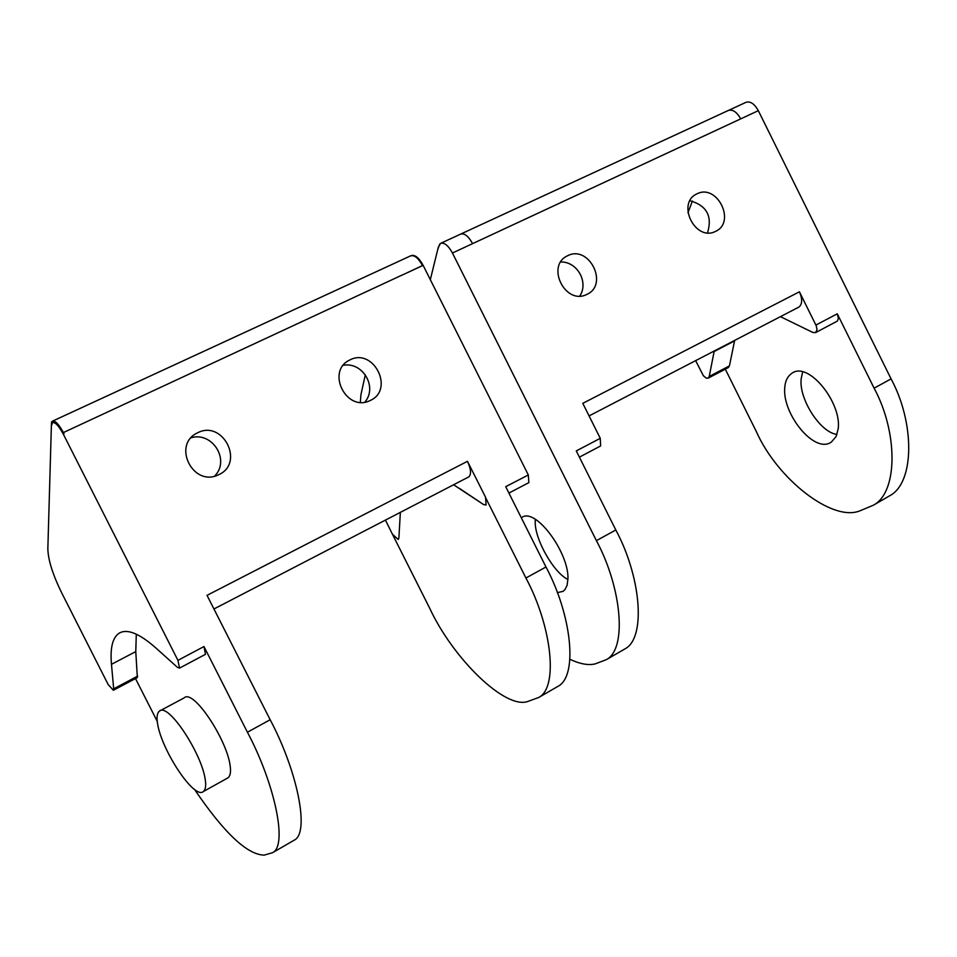<?xml version="1.0" encoding="UTF-8"?>
<svg xmlns="http://www.w3.org/2000/svg" width="957" height="957" viewBox="0 0 957 957"><rect width="100%" height="100%" fill="white"/><g stroke="black" fill="none" stroke-linecap="round" stroke-linejoin="round"><path stroke-width="1.44" d="M157.618 723.923C161.637 750.121 194.259 800.148 203.434 791.499C205.611 789.501 206.21 785.518 205.229 779.536C201.771 753.518 168.145 702.115 159.352 711.135C157.032 713.24 156.458 717.499 157.618 723.923M453.606 484.756L483.596 504.578L486.084 504.997L485.57 497.257L467.471 461.322L207.023 595.35L270.161 719.736C297.268 770.672 310.068 832.698 294.266 840.15L291.694 841.634M205.468 654.301L203.973 646.537L247.42 732.213C274.659 783.412 287.997 845.474 272.589 852.687L264.216 855.115C247.253 854.816 223.974 832.841 194.379 789.19M157.259 721.387L135.487 678.573M137.341 677.556L135.774 651.585L136.301 634.168M203.434 791.499L228.113 777.766C230.374 775.732 231.044 771.713 230.135 765.732C226.988 739.689 193.35 688.681 184.199 697.856L159.352 711.135M177.942 660.354L179.509 668.118L177.428 667.34L155.668 647.793C138.956 633.115 126.647 628.318 118.764 633.438C112.483 638.008 110.055 648.308 111.467 664.325L113.68 688.813L113.357 690.272L108.141 684.506L62.038 593.543C52.779 574.846 48.053 559.857 47.85 548.564L51.367 426.068L52.503 422.611C55.231 422.037 58.82 425.865 63.282 434.083L177.942 660.354L203.973 646.537M53.209 422.288C55.709 421.642 59.095 425.075 63.377 432.564C58.951 424.43 55.362 420.602 52.611 421.092L51.534 421.941L51.283 429.047M485.438 497.317L525.919 578.004C551.663 625.986 558.756 687.449 538.707 697.486L528.061 701.373C505.643 710.01 453.116 658.883 429.561 607.97L392.561 534.485L398.208 539.497L398.89 537.942L400.313 513.096M508.909 493.07L528.862 482.627L528.324 474.971L505.715 486.682L545.98 566.987C571.628 614.741 578.291 676.156 557.931 686.372L554.582 688.298M385.444 520.094L392.561 534.485M392.681 534.413L398.208 539.497M459.372 488.345L483.596 504.578M483.74 504.495L486.06 505.021M468.416 477.088L468.798 476.885C471.466 474.313 471.023 469.121 467.471 461.322M410.744 255.878C414.405 254.813 418.317 258.043 422.504 265.567L402.514 274.946L423.138 265.352L528.324 474.971M411.486 255.531C415.159 254.646 419.046 257.923 423.138 265.352M360.31 402.359L360.933 394.679L365.299 374.857M63.282 434.083L63.987 433.76L63.377 432.564L402.478 274.874M410.709 255.806C414.405 254.825 418.341 258.079 422.504 265.567M364.796 402.179C377.955 387.118 362.583 361.459 343.192 365.311M214.512 476.215C230.697 460.209 212.287 431.188 190.993 437.804M370.383 400.433L369.689 400.756C346.219 412.084 325.942 371.292 349.461 360.143L349.999 359.868C373.649 347.558 394.727 389.523 370.383 400.433M218.878 474.636L217.873 475.091C192.859 486.742 172.188 445.208 196.927 433.138L197.692 432.743C222.993 419.609 244.884 462.949 218.878 474.636M579.392 457.147L600.613 445.95L600.266 438.318L582.789 403.34L799.418 291.801L816.201 325.691L817.039 329.663L815.699 332.569L812.852 332.462L780.445 316.647M734.665 340.393L729.437 365.873L728.241 367.62M695.643 360.633L703.347 375.694L706.182 378.123L708.228 378.123L709.233 376.472L714.233 350.992M725.298 369.163L756.305 431.511C777.371 479.122 832.757 522.618 860.295 510.679L873.37 505.212C898.252 492.209 897.941 432.145 874.112 388.195L837.279 313.824L838.392 318.418L837.363 321.073L815.699 332.569M799.418 291.801C802.528 298.967 802.385 304.039 798.999 307.03L798.521 307.281M430.315 279.695L438.33 247.109L440.579 243.377C444.323 242.277 448.283 245.482 452.446 253.007L596.402 540.645C621.763 587.789 627.397 649.002 606.295 659.684L595.098 663.919C588.292 665.522 579.918 663.991 569.965 659.313M600.266 438.318L576.281 450.926L615.818 529.987C641.07 576.915 646.31 638.044 624.921 648.906L621.404 650.939M557.309 592.658L563.111 591.33L565.001 589.548L567.118 585.241L567.968 578.518C568.793 552.333 535.107 506.492 521.541 517.677L521.326 517.821M535.262 519.436L535.238 521.278C534.329 538.803 553.78 572.992 567.956 579.452M745.694 102.459L745.85 102.387C750.24 100.94 754.403 103.703 758.327 110.677L891.075 378.876C914.808 422.635 914.82 482.627 889.723 495.75L885.56 498.154M687.939 212.753L692.389 201.03M802.624 371.998L801.224 378.529C798.449 398.399 820.233 432.72 837.004 434.406M838.212 428.748C841.801 402.682 808.366 360.813 791.834 373.314C787.563 376.352 785.207 381.03 784.776 387.358C781.857 413.508 814.539 454.503 831.43 441.99L836.119 436.524L838.212 428.748M439.718 244.083L437.66 249.825M707.51 232.874C712.57 216.162 706.709 205.456 689.913 200.731M579.763 296.072C588.986 282.291 577.191 261.393 560.682 261.979M715.609 231.355L715.25 231.522C695.201 241.643 676.288 203.303 696.696 193.972L696.983 193.84C717.092 183.289 736.364 222.132 715.609 231.355M586.952 294.361L586.497 294.577C565.204 305.187 545.729 265.867 567.322 255.878L567.668 255.71C589.069 244.525 609.011 284.528 586.952 294.361M270.161 719.736L247.42 732.213M111.467 664.325L135.774 651.585M113.68 688.813L137.7 676.097M525.919 578.004L545.98 566.987M729.437 365.873L709.233 376.472M734.545 340.931L714.125 351.53M837.279 313.824L815.902 325.057M452.446 253.007L758.327 110.677M441.572 242.922L460.7 234.082C464.504 233.041 468.475 236.223 472.602 243.628M596.402 540.645L615.818 529.987M874.112 388.195L891.075 378.876M460.7 234.082L728.277 110.498C732.655 109.158 736.806 111.945 740.718 118.871M272.589 852.687L294.266 840.15M179.509 668.118L205.48 654.325M118.764 633.438L121.096 632.23M113.357 690.272L137.353 677.592M538.707 697.486L557.931 686.372M52.611 421.092L410.685 255.818M213.913 608.999L468.798 476.885M728.421 367.524L708.228 378.123M606.295 659.684L624.921 648.906M873.37 505.212L889.723 495.75M728.277 110.498L745.288 102.65M440.579 243.377L441.225 243.078M798.999 307.03L589.069 415.912"/></g></svg>

